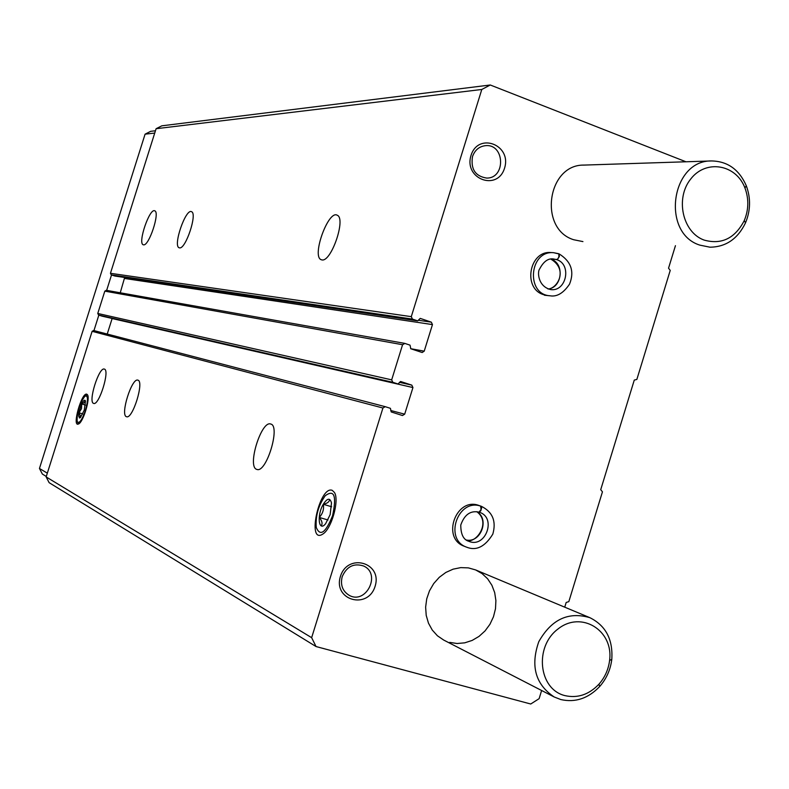 <?xml version="1.0" encoding="UTF-8"?>
<svg xmlns="http://www.w3.org/2000/svg" width="789" height="789" viewBox="0 0 789 789"><rect width="100%" height="100%" fill="white"/><g stroke="black" fill="none" stroke-linecap="round" stroke-linejoin="round"><path stroke-width="1.18" d="M322.03 259.926L321.084 259.66C311.477 256.169 328.52 209.43 337.298 215.269C346.174 218.573 331.301 262.017 322.03 259.926M179.557 247.864L179.113 247.756C172.722 245.912 185.77 208.089 191.549 211.718C197.615 213.434 185.671 249.413 179.557 247.864M143.559 244.827L143.194 244.738C137.533 243.209 149.663 207.655 154.772 210.841C160.187 212.251 148.973 246.237 143.559 244.827M541.619 690.493L539.114 698.669L530.731 704.005L316.044 646.546L311.645 637.68L382.931 408.012L385.239 406.68L390.427 408.337L391.206 411.937L402.469 415.527L404.688 414.176L412.943 387.557L411.809 385.131L400.575 381.481L398.05 383.996L392.814 382.3L391.669 379.864L402.577 344.724L404.875 343.422L410.033 345.148L410.803 348.758L422.154 352.515L424.226 351.164L432.461 324.595L431.327 322.159L420.231 318.381L417.716 320.876L412.43 319.091L411.286 316.645L481.803 89.473L156.104 128.715L161.804 125.826L490.275 84.995L685.966 161.784M114.908 276.032L111.229 274.868L110.45 273.3L156.104 128.715M102.136 316.162L98.556 315.028L97.767 313.46L104.819 291.141L106.347 290.322M256.642 469.356C246.947 466.555 261.376 420.133 270.706 424.028C280.785 425.695 266.475 473.144 256.987 469.465L256.642 469.356M126.418 416.681C120.046 415.024 131.842 377.438 137.878 380.17C144.495 381.117 132.68 419.393 126.585 416.73L126.418 416.681M93.546 403.376C87.904 401.966 99.029 366.629 104.335 369.104C110.194 369.883 99.049 405.842 93.684 403.426L93.546 403.376M332.258 490.354C319.535 485.156 306.418 544.627 322.671 534.153C331.4 529.35 339.595 500.364 334.467 492.514L332.258 490.354M86.849 394.224C81.78 391.699 71.71 427.253 78.427 424.018C83.062 422.756 90.627 398.001 87.392 394.678L86.849 394.224M311.645 637.68L46.147 476.931L92.126 331.331L93.605 330.492L385.071 406.641M675.443 245.675L668.539 268.201L670.236 270.41L636.861 379.42L634.267 380.101L600.715 489.693L602.451 491.813L568.82 601.652L566.186 602.451L564.737 607.175M316.044 646.546L49.135 482.681L46.147 476.931M466.526 547.142L464.257 546.244C441.002 538.197 456.259 496.478 479.11 505.542L481.408 506.331L481.684 507.662L480.787 510.828L479.012 512.15L481.073 509.507L480.59 506.074C457.798 498.253 443.714 539.301 466.526 547.142C476.27 551.107 485.028 546.767 492.809 534.133C496.449 521.292 492.652 512.022 481.408 506.331M547.536 295.54L543.463 294.622C522.407 288.419 529.37 250.182 551.136 252.559L553.612 252.697C529.281 250.241 525.602 294.455 550.002 295.786C556.916 297.029 563.425 293.153 569.53 284.148C574.609 271.485 571.137 261.396 559.115 253.89L559.332 256.524L557.478 259.453L550.959 259.236M340.414 576.434C347.722 552.478 382.695 562.596 375.11 586.257C368.009 610.065 332.869 600.35 340.414 576.434M471.003 155.472C478.213 131.842 512.031 144.801 504.565 168.106C497.553 191.599 463.567 179.034 471.003 155.472M582.933 241.592L573.692 239.738C538.295 228.948 547.211 164.299 584.038 165.088L584.136 165.088M554.223 696.993C535.465 684.457 530.316 666.044 538.769 641.733C551.363 619.395 568.396 611.376 589.866 617.679C605.784 625.608 613.092 639.524 611.791 659.426C610.499 669.723 606.455 678.757 599.67 686.519C588.278 698.452 575.329 702.802 560.821 699.557L554.223 696.993L443.684 640.047L437.422 635.776L432.264 630.056L428.466 623.152L426.218 615.39L425.626 607.155L426.731 598.841L429.472 590.843L433.723 583.554L439.266 577.321L445.834 572.449L453.113 569.165L460.746 567.616L468.37 567.883L475.619 569.924L482.138 573.633L487.641 578.81L491.882 585.241L494.683 592.598L495.896 600.557L495.492 608.743L493.47 616.771L489.939 624.286L485.048 630.924L479.022 636.398L472.147 640.431L464.731 642.838L457.117 643.508L449.671 642.384M481.803 89.473L490.275 84.995M107.225 334.053L112.146 318.46M120.244 292.788L124.662 277.491M472.493 156.607C474.87 150.028 479.248 146.369 485.639 145.649C504.812 143.776 505.927 178.383 486.724 178.077C475.333 176.302 470.589 169.152 472.493 156.607M342.189 576.69C346.706 566.472 353.827 562.902 363.551 565.989C381.501 573.652 366.155 605.005 349.162 595.31C342.544 591.168 340.217 584.965 342.189 576.69M564.885 695.602C538.591 689.241 534.074 646.753 557.991 629.001C581.266 610.291 613.684 630.421 609.601 660.403C608.467 669.447 604.926 677.376 598.959 684.181C588.959 694.655 577.597 698.462 564.885 695.602M155.463 130.767L150.65 131.329L145.077 134.169L39.45 468.469L42.379 474.09L46.295 476.457M47.33 473.163L39.45 468.469M93.96 330.581L98.842 315.117M106.653 290.372L111.525 274.957M154.733 133.075L145.077 134.169M699.794 245.113C660.906 233.002 671.104 160.009 711.629 160.946C727.616 161.281 739.165 169.536 746.295 185.731C750.862 198.138 750.605 210.505 745.516 222.843C737.735 238.899 725.88 247.016 709.952 247.194L699.794 245.113M704.163 240.093C682.574 232.469 674.98 198.295 690.779 178.945C706.027 159.062 736.127 164.349 744.954 187.989C748.968 198.887 748.741 209.746 744.274 220.575C734.963 238.386 721.59 244.896 704.163 240.093M85.409 410.527C81.869 420.389 79.117 424.058 77.174 421.533C76.799 412.292 79.383 403.84 84.926 396.177C88.121 395.072 88.279 399.855 85.409 410.527M84.305 410.053L80.34 417.746C77.766 417.598 78.219 412.992 81.691 403.919C83.486 400.417 84.748 399.421 85.478 400.94L84.305 410.053M84.975 400.299L84.512 402.469L81.731 403.958L81.494 408.702L78.949 412.775L80.33 415.724L79.393 418.002M85.488 405.092L81.731 403.958M82.825 413.939L78.949 412.775M332.593 515.671C325.63 532.871 320.176 536.796 316.251 527.446C315.413 515.986 318.421 505.404 325.255 495.699C334.309 489.19 336.755 495.847 332.593 515.671M330.147 514.635L325.64 523.659C318.628 532.654 316.626 515.335 323.283 504.25C327.307 498.037 330.049 497.612 331.498 502.978L330.147 514.635M329.506 499.407C329.585 501.666 327.534 503.303 323.352 504.299C324.111 509.29 322.75 513.669 319.269 517.426C322.07 520.809 322.74 523.61 321.291 525.809M331.636 506.755L323.352 504.299M327.987 519.99L319.269 517.426M551.136 259.285L557.389 259.413L558.888 257.027L558.878 253.92L553.612 252.697L558.642 253.713M478.282 505.285L480.59 506.074M478.745 505.424L481.043 506.213M478.923 512.12L478.972 512.14C470.51 510.325 464.445 514.625 460.776 525.01C460.766 534.36 463.468 539.804 468.893 541.323C485.57 548.562 496.833 517.653 479.485 512.308L479.485 512.308M411.286 316.645L110.45 273.3M402.577 344.724L104.819 291.141M391.669 379.864L97.767 313.46M382.931 408.012L92.126 331.331M404.688 414.176L390.703 410.487M412.943 387.557L112.117 318.539M411.809 385.131L399.441 382.33M397.981 383.977L102.037 316.133M392.814 382.3L98.556 315.028M424.226 351.164L410.635 348.679M432.461 324.595L124.761 278.487M431.327 322.159L418.683 320.295M417.568 320.837L114.711 276.002M412.43 319.091L111.229 274.868M548.01 289.001C562.163 287.857 564.806 263.487 551.215 259.315M556.738 259.65L553.326 258.94C548.079 258.22 543.513 261.563 539.627 268.99C537.319 271.465 537.704 286.486 550.752 289.593C566.403 291.861 571.976 264.374 556.817 259.68M466.467 540.051C480.965 542.99 489.742 518.886 476.812 511.686C491.882 522.87 475.185 544.775 466.447 540.031M385.16 406.66L93.605 330.492M398.05 383.996L102.087 316.152M404.639 343.363L106.19 290.283M417.716 320.876L114.809 276.032M321.084 259.66L321.675 259.867M589.866 617.679L475.599 569.914M609.601 660.403L611.791 659.426M598.959 684.181L599.67 686.519M711.629 160.946L584.038 165.088M744.954 187.989L746.295 185.731M744.274 220.575L745.516 222.843M77.48 422.135L78.111 423.387M85.666 395.762L86.741 395.151M544.44 295.224L550.002 295.786M547.98 288.991C557.29 288.764 568.376 269.779 551.146 259.305"/></g></svg>
